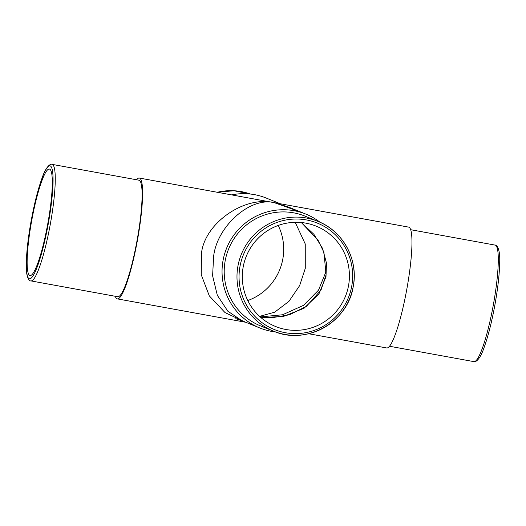 <?xml version="1.0" encoding="UTF-8"?>
<svg xmlns="http://www.w3.org/2000/svg" width="526" height="526" viewBox="0 0 526 526"><rect width="100%" height="100%" fill="white"/><g stroke="black" fill="none" stroke-linecap="round" stroke-linejoin="round"><path stroke-width="0.79" d="M225.227 260.541A59.221 58.511 112.1 0 0 260.574 325.916L273.349 331.097A59.221 58.511 -67.9 0 1 238.002 265.715A59.221 58.511 -67.9 0 1 317.842 221.328A59.221 58.511 -67.9 0 1 353.189 286.709A59.221 58.511 -67.9 0 1 273.349 331.097C306 345.648 347.752 322.431 353.209 286.723C358.725 259.956 343.083 231.013 317.842 221.328L305.067 216.147A59.221 58.511 112.1 0 0 225.227 260.541M30.876 280.897L117.706 296.723A59.221 8.955 -79.7 0 0 136.799 241.894A59.221 8.955 -79.7 0 0 138.943 180.194L52.107 164.375A59.221 8.955 100.3 0 1 49.963 226.068A59.221 8.955 100.3 0 1 30.876 280.897C30.284 281.351 25.728 279.359 26.3 264.078C26.497 251.704 28.226 236.667 31.488 218.967A57.4 8.686 -79.7 0 0 29.167 278.708A57.4 8.686 -79.7 0 0 47.932 225.641A57.4 8.686 -79.7 0 0 50.272 165.92A57.4 8.686 -79.7 0 0 31.507 218.98C34.571 202.681 38.043 189.189 41.896 178.498C46.755 164 51.719 163.737 52.107 164.375M260.186 316.922L282.547 314.772L303.482 305.356L318.526 290.135L325.607 272.678L326.39 264.137M295.204 222.301L305.251 243.985L305.277 268.392L299.642 285.605L288.965 301.332L274.664 312.188L259.581 316.376M278.221 225.457A54.119 53.468 -67.9 0 1 282.771 259.272A54.119 53.468 -67.9 0 1 247.779 300.543M31.974 219.171A54.119 8.186 100.3 0 1 49.424 169.07A54.119 8.186 100.3 0 1 47.465 225.45A54.119 8.186 100.3 0 1 30.015 275.552A54.119 8.186 100.3 0 1 31.974 219.171M260.791 317.454L283.159 316.547L304.002 308.289L318.947 293.896L325.982 276.788L326.475 263.105L322.556 248.436L313.93 234.353L301.359 222.531M348.488 285.907A54.119 53.468 112.1 0 0 316.185 226.16A54.119 53.468 112.1 0 0 243.229 266.728A54.119 53.468 112.1 0 0 275.525 326.475A54.119 53.468 112.1 0 0 348.488 285.907M308.663 333.74L386.669 347.956A61.41 9.29 -79.7 0 0 406.466 291.102A61.41 9.29 -79.7 0 0 408.689 227.127L274.289 202.668C250.369 196.665 217.014 226.167 213.635 256.313L212.603 275.782L217.323 295.29L227.804 311.175L242.013 320.755L259.752 327.941A61.41 60.674 -67.9 0 1 223.103 260.153A61.41 60.674 -67.9 0 1 305.889 214.121A61.41 60.674 -67.9 0 1 320.091 222.294M244.86 321.905L225.016 312.575L209.295 295.862L201.254 274.756L201.438 253.742C204.272 223.478 244.334 195.389 274.289 202.668L139.331 178.044A61.41 9.29 -79.7 0 0 136.523 179.754M115.286 296.283A61.41 9.29 -79.7 0 0 117.311 298.873A61.41 9.29 -79.7 0 0 137.108 242.019A61.41 9.29 -79.7 0 0 139.331 178.044M235.773 318.71L242.88 321.11M275.631 331.965A61.41 60.674 -67.9 0 1 259.752 327.941M305.889 214.121L288.149 206.935L274.289 202.668L277.064 203.141M231.67 194.87A61.41 60.674 -67.9 0 1 266.248 198.059L280.22 203.72M270.311 201.912L274.289 202.668L301.576 212.373M240.034 266.143A57.4 56.709 112.1 0 0 285.302 332.708A57.4 56.709 112.1 0 0 351.677 286.492A57.4 56.709 112.1 0 0 306.408 219.927A57.4 56.709 112.1 0 0 240.034 266.143M495.124 245.103C495.716 244.649 500.272 246.641 499.7 261.922C499.503 274.296 497.774 289.333 494.512 307.033C491.429 323.319 487.957 336.811 484.104 347.502C479.245 362 474.281 362.263 473.893 361.625A59.221 8.955 -79.7 0 0 492.987 306.803A59.221 8.955 -79.7 0 0 495.124 245.103L410.714 229.717M217.337 192.26L233.998 190.747L250.369 194.035A59.221 58.511 112.1 0 0 217.356 192.26M473.893 361.625L389.477 346.246M245.78 322.28L117.311 298.873M260.738 317.408L271.501 317.809L289.379 314.798L306.388 306.388L320.998 290.069L326.1 274.789L323.931 252.441L318.059 240.224L301.313 222.524"/></g></svg>
